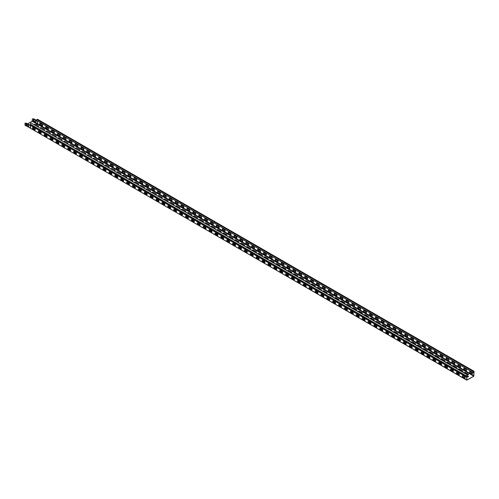 <?xml version="1.0" encoding="UTF-8"?>
<svg xmlns="http://www.w3.org/2000/svg" width="499" height="499" viewBox="0 0 499 499"><rect width="100%" height="100%" fill="white"/><g stroke="black" fill="none" stroke-linecap="round" stroke-linejoin="round"><path stroke-width="0.75" d="M34.381 124.557A0.73 0.418 180 0 1 35.548 124.444L38.348 125.973A0.73 0.418 180 0 1 38.049 126.671M466.79 376.021A0.624 0.362 -60 0 1 467.388 374.98L468.031 375.036L467.426 374.88A0.73 0.418 120 0 0 466.721 376.103L466.777 380.182L473.757 376.252L474.013 371.892A0.73 0.418 120 0 0 473.314 371.487L472.672 372.279L473.345 371.537A0.624 0.362 -60 0 1 473.95 371.886L473.757 376.165L466.827 380.088L466.79 376.021A0.73 0.418 180 0 1 467.794 376.034L468.237 376.29A0.73 0.418 180 0 1 467.201 376.888L466.958 376.745M36.358 124.825L37.612 123.846L37.612 121.126M35.329 129.671L33.782 128.779A0.73 0.418 180 0 1 33.782 128.181M41.217 133.071L39.671 132.179A0.73 0.418 180 0 1 39.671 131.586M40.226 127.931A0.73 0.418 180 0 1 41.442 127.756L44.236 129.372A0.73 0.418 180 0 1 43.937 130.071M47.106 136.47L45.559 135.578A0.73 0.418 180 0 1 45.559 134.986M46.12 131.331A0.73 0.418 180 0 1 47.33 131.156L50.125 132.771A0.73 0.418 180 0 1 49.825 133.47M52.994 139.87L51.447 138.978A0.73 0.418 180 0 1 51.447 138.385M52.008 134.73A0.73 0.418 180 0 1 53.218 134.555L56.013 136.171A0.73 0.418 180 0 1 55.72 136.869M58.882 143.269L57.341 142.377A0.73 0.418 180 0 1 57.341 141.785M57.896 138.129A0.73 0.418 180 0 1 59.107 137.961L61.901 139.57A0.73 0.418 180 0 1 61.608 140.275M64.776 146.669L63.23 145.777A0.73 0.418 180 0 1 63.23 145.184M63.785 141.529A0.73 0.418 180 0 1 64.995 141.36L67.789 142.976A0.73 0.418 180 0 1 67.496 143.675M70.665 150.068L69.118 149.176A0.73 0.418 180 0 1 69.118 148.583M69.673 144.928A0.73 0.418 180 0 1 70.883 144.76L73.677 146.375A0.73 0.418 180 0 1 73.384 147.074M76.553 153.467L75.006 152.575A0.73 0.418 180 0 1 75.006 151.983M75.561 148.328A0.73 0.418 180 0 1 76.771 148.159L79.572 149.775A0.73 0.418 180 0 1 79.272 150.473M82.441 156.873L80.894 155.975A0.73 0.418 180 0 1 80.894 155.382M81.449 151.727A0.73 0.418 180 0 1 82.659 151.559L85.46 153.174A0.73 0.418 180 0 1 85.161 153.873M88.329 160.273L86.782 159.381A0.73 0.418 180 0 1 86.782 158.782M87.337 155.127A0.73 0.418 180 0 1 88.548 154.958L91.348 156.574A0.73 0.418 180 0 1 91.049 157.272M94.217 163.672L92.671 162.78A0.73 0.418 180 0 1 92.671 162.181M93.226 158.532A0.73 0.418 180 0 1 94.436 158.358L97.236 159.973A0.73 0.418 180 0 1 96.937 160.672M100.106 167.071L98.559 166.179A0.73 0.418 180 0 1 98.559 165.581M99.114 161.932A0.73 0.418 180 0 1 100.33 161.757L103.125 163.373A0.73 0.418 180 0 1 102.825 164.071M105.994 170.471L104.447 169.579A0.73 0.418 180 0 1 104.447 168.98M105.008 165.331A0.73 0.418 180 0 1 106.218 165.157L109.013 166.772A0.73 0.418 180 0 1 108.713 167.471M111.882 173.87L110.341 172.978A0.73 0.418 180 0 1 110.341 172.38M110.897 168.731A0.73 0.418 180 0 1 112.107 168.556L114.901 170.171A0.73 0.418 180 0 1 114.608 170.87M117.77 177.27L116.23 176.378A0.73 0.418 180 0 1 116.23 175.785M116.785 172.13A0.73 0.418 180 0 1 117.995 171.955L120.789 173.571A0.73 0.418 180 0 1 120.496 174.27M123.665 180.669L122.118 179.777A0.73 0.418 180 0 1 122.118 179.185M122.673 175.529A0.73 0.418 180 0 1 123.883 175.355L126.677 176.97A0.73 0.418 180 0 1 126.384 177.669M129.553 184.069L128.006 183.177A0.73 0.418 180 0 1 128.006 182.584M128.561 178.929A0.73 0.418 180 0 1 129.771 178.754L132.572 180.37A0.73 0.418 180 0 1 132.272 181.068M135.441 187.468L133.894 186.576A0.73 0.418 180 0 1 133.894 185.984M134.449 182.328A0.73 0.418 180 0 1 135.659 182.16L138.46 183.769A0.73 0.418 180 0 1 138.161 184.474M141.329 190.868L139.782 189.976A0.73 0.418 180 0 1 139.782 189.383M140.338 185.728A0.73 0.418 180 0 1 141.548 185.559L144.348 187.175A0.73 0.418 180 0 1 144.049 187.874M147.217 194.267L145.671 193.375A0.73 0.418 180 0 1 145.671 192.782M146.226 189.127A0.73 0.418 180 0 1 147.436 188.959L150.236 190.574A0.73 0.418 180 0 1 149.937 191.273M153.106 197.666L151.559 196.774A0.73 0.418 180 0 1 151.559 196.182M152.114 192.527A0.73 0.418 180 0 1 153.33 192.358L156.125 193.974A0.73 0.418 180 0 1 155.825 194.672M158.994 201.072L157.447 200.174A0.73 0.418 180 0 1 157.447 199.581M158.008 195.926A0.73 0.418 180 0 1 159.218 195.758L162.013 197.373A0.73 0.418 180 0 1 161.713 198.072M164.882 204.471L163.341 203.58A0.73 0.418 180 0 1 163.341 202.981M163.897 199.326A0.73 0.418 180 0 1 165.107 199.157L167.901 200.773A0.73 0.418 180 0 1 167.608 201.471M170.77 207.871L169.23 206.979A0.73 0.418 180 0 1 169.23 206.38M169.785 202.725A0.73 0.418 180 0 1 170.995 202.557L173.789 204.172A0.73 0.418 180 0 1 173.496 204.871M176.665 211.27L175.118 210.378A0.73 0.418 180 0 1 175.118 209.78M175.673 206.131A0.73 0.418 180 0 1 176.883 205.956L179.677 207.572A0.73 0.418 180 0 1 179.384 208.27M182.553 214.67L181.006 213.778A0.73 0.418 180 0 1 181.006 213.179M181.561 209.53A0.73 0.418 180 0 1 182.771 209.355L185.572 210.971A0.73 0.418 180 0 1 185.272 211.67M188.441 218.069L186.894 217.177A0.73 0.418 180 0 1 186.894 216.578M187.449 212.93A0.73 0.418 180 0 1 188.659 212.755L191.46 214.37A0.73 0.418 180 0 1 191.161 215.069M194.329 221.469L192.782 220.577A0.73 0.418 180 0 1 192.782 219.984M193.338 216.329A0.73 0.418 180 0 1 194.548 216.154L197.348 217.77A0.73 0.418 180 0 1 197.049 218.468M200.218 224.868L198.671 223.976A0.73 0.418 180 0 1 198.671 223.384M199.226 219.728A0.73 0.418 180 0 1 200.436 219.554L203.236 221.169A0.73 0.418 180 0 1 202.937 221.868M206.106 228.268L204.559 227.376A0.73 0.418 180 0 1 204.559 226.783M205.114 223.128A0.73 0.418 180 0 1 206.33 222.953L209.125 224.569A0.73 0.418 180 0 1 208.825 225.267M211.994 231.667L210.447 230.775A0.73 0.418 180 0 1 210.447 230.182M211.008 226.527A0.73 0.418 180 0 1 212.218 226.359L215.013 227.968A0.73 0.418 180 0 1 214.713 228.667M217.882 235.066L216.335 234.174A0.73 0.418 180 0 1 216.335 233.582M216.897 229.927A0.73 0.418 180 0 1 218.107 229.758L220.901 231.374A0.73 0.418 180 0 1 220.608 232.072M223.77 238.466L222.23 237.574A0.73 0.418 180 0 1 222.23 236.981M222.785 233.326A0.73 0.418 180 0 1 223.995 233.158L226.789 234.773A0.73 0.418 180 0 1 226.496 235.472M229.665 241.865L228.118 240.973A0.73 0.418 180 0 1 228.118 240.381M228.673 236.726A0.73 0.418 180 0 1 229.883 236.557L232.677 238.173A0.73 0.418 180 0 1 232.384 238.871M235.553 245.271L234.006 244.373A0.73 0.418 180 0 1 234.006 243.78M234.561 240.125A0.73 0.418 180 0 1 235.771 239.957L238.572 241.572A0.73 0.418 180 0 1 238.273 242.271M241.441 248.67L239.894 247.772A0.73 0.418 180 0 1 239.894 247.18M240.449 243.524A0.73 0.418 180 0 1 241.659 243.356L244.46 244.972A0.73 0.418 180 0 1 244.161 245.67M247.329 252.07L245.782 251.178A0.73 0.418 180 0 1 245.782 250.579M246.338 246.924A0.73 0.418 180 0 1 247.548 246.756L250.348 248.371A0.73 0.418 180 0 1 250.049 249.07M253.218 255.469L251.671 254.577A0.73 0.418 180 0 1 251.671 253.979M252.226 250.33A0.73 0.418 180 0 1 253.436 250.155L256.237 251.77A0.73 0.418 180 0 1 255.937 252.469M259.106 258.869L257.559 257.977A0.73 0.418 180 0 1 257.559 257.378M258.114 253.729A0.73 0.418 180 0 1 259.324 253.554L262.125 255.17A0.73 0.418 180 0 1 261.825 255.868M264.994 262.268L263.447 261.376A0.73 0.418 180 0 1 263.447 260.777M264.008 257.128A0.73 0.418 180 0 1 265.219 256.954L268.013 258.569A0.73 0.418 180 0 1 267.714 259.268M270.882 265.668L269.335 264.776A0.73 0.418 180 0 1 269.335 264.177M269.897 260.528A0.73 0.418 180 0 1 271.107 260.353L273.901 261.969A0.73 0.418 180 0 1 273.608 262.667M276.77 269.067L275.23 268.175A0.73 0.418 180 0 1 275.23 267.583M275.785 263.927A0.73 0.418 180 0 1 276.995 263.753L279.789 265.368A0.73 0.418 180 0 1 279.496 266.067M282.665 272.466L281.118 271.575A0.73 0.418 180 0 1 281.118 270.982M281.673 267.327A0.73 0.418 180 0 1 282.883 267.152L285.678 268.768A0.73 0.418 180 0 1 285.384 269.466M288.553 275.866L287.006 274.974A0.73 0.418 180 0 1 287.006 274.381M287.561 270.726A0.73 0.418 180 0 1 288.771 270.558L291.566 272.167A0.73 0.418 180 0 1 291.273 272.866M294.441 279.265L292.894 278.373A0.73 0.418 180 0 1 292.894 277.781M293.449 274.126A0.73 0.418 180 0 1 294.659 273.957L297.46 275.567A0.73 0.418 180 0 1 297.161 276.271M300.329 282.665L298.782 281.773A0.73 0.418 180 0 1 298.782 281.18M299.338 277.525A0.73 0.418 180 0 1 300.548 277.357L303.348 278.972A0.73 0.418 180 0 1 303.049 279.671M306.218 286.064L304.671 285.172A0.73 0.418 180 0 1 304.671 284.58M305.226 280.925A0.73 0.418 180 0 1 306.436 280.756L309.237 282.372A0.73 0.418 180 0 1 308.937 283.07M312.106 289.464L310.559 288.572A0.73 0.418 180 0 1 310.559 287.979M311.114 284.324A0.73 0.418 180 0 1 312.324 284.156L315.125 285.771A0.73 0.418 180 0 1 314.825 286.47M317.994 292.869L316.447 291.971A0.73 0.418 180 0 1 316.447 291.379M317.002 287.723A0.73 0.418 180 0 1 318.219 287.555L321.013 289.171A0.73 0.418 180 0 1 320.714 289.869M323.882 296.269L322.335 295.377A0.73 0.418 180 0 1 322.335 294.778M322.897 291.123A0.73 0.418 180 0 1 324.107 290.954L326.901 292.57A0.73 0.418 180 0 1 326.602 293.269M329.77 299.668L328.23 298.776A0.73 0.418 180 0 1 328.23 298.177M328.785 294.529A0.73 0.418 180 0 1 329.995 294.354L332.789 295.969A0.73 0.418 180 0 1 332.496 296.668M335.659 303.068L334.118 302.176A0.73 0.418 180 0 1 334.118 301.577M334.673 297.928A0.73 0.418 180 0 1 335.883 297.753L338.678 299.369A0.73 0.418 180 0 1 338.384 300.067M341.553 306.467L340.006 305.575A0.73 0.418 180 0 1 340.006 304.976M340.561 301.327A0.73 0.418 180 0 1 341.771 301.153L344.566 302.768A0.73 0.418 180 0 1 344.273 303.467M347.441 309.867L345.894 308.975A0.73 0.418 180 0 1 345.894 308.376M346.449 304.727A0.73 0.418 180 0 1 347.66 304.552L350.46 306.168A0.73 0.418 180 0 1 350.161 306.866M353.329 313.266L351.783 312.374A0.73 0.418 180 0 1 351.783 311.781M352.338 308.126A0.73 0.418 180 0 1 353.548 307.952L356.348 309.567A0.73 0.418 180 0 1 356.049 310.266M359.218 316.665L357.671 315.773A0.73 0.418 180 0 1 357.671 315.181M358.226 311.526A0.73 0.418 180 0 1 359.436 311.351L362.237 312.967A0.73 0.418 180 0 1 361.937 313.665M365.106 320.065L363.559 319.173A0.73 0.418 180 0 1 363.559 318.58M364.114 314.925A0.73 0.418 180 0 1 365.324 314.75L368.125 316.366A0.73 0.418 180 0 1 367.825 317.065M370.994 323.464L369.447 322.572A0.73 0.418 180 0 1 369.447 321.98M370.002 318.325A0.73 0.418 180 0 1 371.219 318.156L374.013 319.765A0.73 0.418 180 0 1 373.714 320.47M376.882 326.864L375.335 325.972A0.73 0.418 180 0 1 375.335 325.379M375.897 321.724A0.73 0.418 180 0 1 377.107 321.556L379.901 323.171A0.73 0.418 180 0 1 379.602 323.87M382.77 330.263L381.23 329.371A0.73 0.418 180 0 1 381.23 328.779M381.785 325.123A0.73 0.418 180 0 1 382.995 324.955L385.789 326.571A0.73 0.418 180 0 1 385.496 327.269M388.659 333.663L387.118 332.771A0.73 0.418 180 0 1 387.118 332.178M387.673 328.523A0.73 0.418 180 0 1 388.883 328.354L391.678 329.97A0.73 0.418 180 0 1 391.384 330.669M394.553 337.068L393.006 336.17A0.73 0.418 180 0 1 393.006 335.577M393.561 331.922A0.73 0.418 180 0 1 394.771 331.754L397.566 333.369A0.73 0.418 180 0 1 397.273 334.068M400.441 340.468L398.894 339.576A0.73 0.418 180 0 1 398.894 338.977M399.45 335.322A0.73 0.418 180 0 1 400.66 335.153L403.46 336.769A0.73 0.418 180 0 1 403.161 337.467M406.329 343.867L404.783 342.975A0.73 0.418 180 0 1 404.783 342.376M405.338 338.727A0.73 0.418 180 0 1 406.548 338.553L409.348 340.168A0.73 0.418 180 0 1 409.049 340.867M412.218 347.267L410.671 346.375A0.73 0.418 180 0 1 410.671 345.776M411.226 342.127A0.73 0.418 180 0 1 412.436 341.952L415.237 343.568A0.73 0.418 180 0 1 414.937 344.266M418.106 350.666L416.559 349.774A0.73 0.418 180 0 1 416.559 349.175M417.114 345.526A0.73 0.418 180 0 1 418.324 345.352L421.125 346.967A0.73 0.418 180 0 1 420.825 347.666M423.994 354.065L422.447 353.173A0.73 0.418 180 0 1 422.447 352.575M423.002 348.926A0.73 0.418 180 0 1 424.212 348.751L427.013 350.367A0.73 0.418 180 0 1 426.714 351.065M429.882 357.465L428.335 356.573A0.73 0.418 180 0 1 428.335 355.98M428.897 352.325A0.73 0.418 180 0 1 430.107 352.151L432.901 353.766A0.73 0.418 180 0 1 432.602 354.465M435.77 360.864L434.224 359.972A0.73 0.418 180 0 1 434.224 359.38M434.785 355.725A0.73 0.418 180 0 1 435.995 355.55L438.789 357.165A0.73 0.418 180 0 1 438.496 357.864M441.659 364.264L440.118 363.372A0.73 0.418 180 0 1 440.118 362.779M440.673 359.124A0.73 0.418 180 0 1 441.883 358.949L444.678 360.565A0.73 0.418 180 0 1 444.384 361.264M447.553 367.663L446.006 366.771A0.73 0.418 180 0 1 446.006 366.179M446.561 362.524A0.73 0.418 180 0 1 447.771 362.355L450.566 363.964A0.73 0.418 180 0 1 450.273 364.669M453.441 371.063L451.894 370.171A0.73 0.418 180 0 1 451.894 369.578M452.45 365.923A0.73 0.418 180 0 1 453.66 365.755L456.454 367.37A0.73 0.418 180 0 1 456.161 368.069M459.329 374.462L457.783 373.57A0.73 0.418 180 0 1 457.783 372.978M458.338 369.322A0.73 0.418 180 0 1 459.548 369.154L462.348 370.769A0.73 0.418 180 0 1 462.049 371.468M464.226 372.722A0.73 0.418 180 0 1 465.436 372.553L468.237 374.169A0.73 0.418 180 0 1 467.937 374.868M38.554 126.316A0.73 0.418 0 0 0 38.348 126.06L35.548 124.532A0.73 0.418 0 0 0 34.437 124.588M44.448 129.715A0.73 0.418 0 0 0 44.236 129.459L41.442 127.844A0.73 0.418 0 0 0 40.269 127.956M50.337 133.114A0.73 0.418 0 0 0 50.125 132.859L47.33 131.243A0.73 0.418 0 0 0 46.157 131.356M56.225 136.514A0.73 0.418 0 0 0 56.013 136.258L53.218 134.643A0.73 0.418 0 0 0 52.046 134.755M62.113 139.913A0.73 0.418 0 0 0 61.901 139.658L59.107 138.042A0.73 0.418 0 0 0 57.94 138.154M68.001 143.313A0.73 0.418 0 0 0 67.789 143.057L64.995 141.442A0.73 0.418 0 0 0 63.828 141.554M73.889 146.712A0.73 0.418 0 0 0 73.677 146.457L70.883 144.841A0.73 0.418 0 0 0 69.717 144.953M79.778 150.112A0.73 0.418 0 0 0 79.572 149.856L76.771 148.24A0.73 0.418 0 0 0 75.605 148.353M85.666 153.511A0.73 0.418 0 0 0 85.46 153.255L82.659 151.64A0.73 0.418 0 0 0 81.493 151.752M91.554 156.911A0.73 0.418 0 0 0 91.348 156.655L88.548 155.046A0.73 0.418 0 0 0 87.381 155.152M97.448 160.31A0.73 0.418 0 0 0 97.236 160.06L94.436 158.445A0.73 0.418 0 0 0 93.269 158.551M103.337 163.716A0.73 0.418 0 0 0 103.125 163.46L100.33 161.844A0.73 0.418 0 0 0 99.158 161.95M109.225 167.115A0.73 0.418 0 0 0 109.013 166.859L106.218 165.244A0.73 0.418 0 0 0 105.046 165.356M115.113 170.515A0.73 0.418 0 0 0 114.901 170.259L112.107 168.643A0.73 0.418 0 0 0 110.934 168.756M121.001 173.914A0.73 0.418 0 0 0 120.789 173.658L117.995 172.043A0.73 0.418 0 0 0 116.828 172.155M126.889 177.313A0.73 0.418 0 0 0 126.677 177.058L123.883 175.442A0.73 0.418 0 0 0 122.717 175.554M132.778 180.713A0.73 0.418 0 0 0 132.572 180.457L129.771 178.842A0.73 0.418 0 0 0 128.605 178.954M138.666 184.112A0.73 0.418 0 0 0 138.46 183.857L135.659 182.241A0.73 0.418 0 0 0 134.493 182.353M144.554 187.512A0.73 0.418 0 0 0 144.348 187.256L141.548 185.64A0.73 0.418 0 0 0 140.381 185.753M150.448 190.911A0.73 0.418 0 0 0 150.236 190.655L147.436 189.04A0.73 0.418 0 0 0 146.269 189.152M156.337 194.311A0.73 0.418 0 0 0 156.125 194.055L153.33 192.439A0.73 0.418 0 0 0 152.158 192.552M162.225 197.71A0.73 0.418 0 0 0 162.013 197.454L159.218 195.839A0.73 0.418 0 0 0 158.046 195.951M168.113 201.109A0.73 0.418 0 0 0 167.901 200.854L165.107 199.244A0.73 0.418 0 0 0 163.934 199.351M174.001 204.509A0.73 0.418 0 0 0 173.789 204.259L170.995 202.644A0.73 0.418 0 0 0 169.828 202.75M179.889 207.908A0.73 0.418 0 0 0 179.677 207.659L176.883 206.043A0.73 0.418 0 0 0 175.717 206.149M185.778 211.314A0.73 0.418 0 0 0 185.572 211.058L182.771 209.443A0.73 0.418 0 0 0 181.605 209.555M191.666 214.713A0.73 0.418 0 0 0 191.46 214.458L188.659 212.842A0.73 0.418 0 0 0 187.493 212.954M197.554 218.113A0.73 0.418 0 0 0 197.348 217.857L194.548 216.242A0.73 0.418 0 0 0 193.381 216.354M203.442 221.512A0.73 0.418 0 0 0 203.236 221.257L200.436 219.641A0.73 0.418 0 0 0 199.269 219.753M209.337 224.912A0.73 0.418 0 0 0 209.125 224.656L206.33 223.041A0.73 0.418 0 0 0 205.158 223.153M215.225 228.311A0.73 0.418 0 0 0 215.013 228.055L212.218 226.44A0.73 0.418 0 0 0 211.046 226.552M221.113 231.711A0.73 0.418 0 0 0 220.901 231.455L218.107 229.839A0.73 0.418 0 0 0 216.934 229.952M227.001 235.11A0.73 0.418 0 0 0 226.789 234.854L223.995 233.239A0.73 0.418 0 0 0 222.828 233.351M232.89 238.51A0.73 0.418 0 0 0 232.677 238.254L229.883 236.638A0.73 0.418 0 0 0 228.717 236.751M238.778 241.909A0.73 0.418 0 0 0 238.572 241.653L235.771 240.038A0.73 0.418 0 0 0 234.605 240.15M244.666 245.308A0.73 0.418 0 0 0 244.46 245.053L241.659 243.443A0.73 0.418 0 0 0 240.493 243.549M250.554 248.708A0.73 0.418 0 0 0 250.348 248.458L247.548 246.843A0.73 0.418 0 0 0 246.381 246.949M256.442 252.107A0.73 0.418 0 0 0 256.237 251.858L253.436 250.242A0.73 0.418 0 0 0 252.269 250.348M262.337 255.513A0.73 0.418 0 0 0 262.125 255.257L259.324 253.642A0.73 0.418 0 0 0 258.158 253.754M268.225 258.912A0.73 0.418 0 0 0 268.013 258.657L265.219 257.041A0.73 0.418 0 0 0 264.046 257.153M274.113 262.312A0.73 0.418 0 0 0 273.901 262.056L271.107 260.441A0.73 0.418 0 0 0 269.934 260.553M280.001 265.711A0.73 0.418 0 0 0 279.789 265.456L276.995 263.84A0.73 0.418 0 0 0 275.822 263.952M285.89 269.111A0.73 0.418 0 0 0 285.678 268.855L282.883 267.239A0.73 0.418 0 0 0 281.717 267.352M291.778 272.51A0.73 0.418 0 0 0 291.566 272.254L288.771 270.639A0.73 0.418 0 0 0 287.605 270.751M297.666 275.91A0.73 0.418 0 0 0 297.46 275.654L294.659 274.038A0.73 0.418 0 0 0 293.493 274.151M303.554 279.309A0.73 0.418 0 0 0 303.348 279.053L300.548 277.438A0.73 0.418 0 0 0 299.381 277.55M309.442 282.708A0.73 0.418 0 0 0 309.237 282.453L306.436 280.837A0.73 0.418 0 0 0 305.269 280.949M315.337 286.108A0.73 0.418 0 0 0 315.125 285.852L312.324 284.237A0.73 0.418 0 0 0 311.158 284.349M321.225 289.507A0.73 0.418 0 0 0 321.013 289.252L318.219 287.642A0.73 0.418 0 0 0 317.046 287.748M327.113 292.907A0.73 0.418 0 0 0 326.901 292.651L324.107 291.042A0.73 0.418 0 0 0 322.934 291.148M333.001 296.306A0.73 0.418 0 0 0 332.789 296.057L329.995 294.441A0.73 0.418 0 0 0 328.822 294.547M338.89 299.712A0.73 0.418 0 0 0 338.678 299.456L335.883 297.841A0.73 0.418 0 0 0 334.717 297.953M344.778 303.111A0.73 0.418 0 0 0 344.566 302.856L341.771 301.24A0.73 0.418 0 0 0 340.605 301.352M350.666 306.511A0.73 0.418 0 0 0 350.46 306.255L347.66 304.639A0.73 0.418 0 0 0 346.493 304.752M356.554 309.91A0.73 0.418 0 0 0 356.348 309.654L353.548 308.039A0.73 0.418 0 0 0 352.381 308.151M362.442 313.31A0.73 0.418 0 0 0 362.237 313.054L359.436 311.438A0.73 0.418 0 0 0 358.27 311.551M368.331 316.709A0.73 0.418 0 0 0 368.125 316.453L365.324 314.838A0.73 0.418 0 0 0 364.158 314.95M374.225 320.109A0.73 0.418 0 0 0 374.013 319.853L371.219 318.237A0.73 0.418 0 0 0 370.046 318.35M380.113 323.508A0.73 0.418 0 0 0 379.901 323.252L377.107 321.637A0.73 0.418 0 0 0 375.934 321.749M386.001 326.907A0.73 0.418 0 0 0 385.789 326.652L382.995 325.036A0.73 0.418 0 0 0 381.822 325.148M391.89 330.307A0.73 0.418 0 0 0 391.678 330.051L388.883 328.436A0.73 0.418 0 0 0 387.717 328.548M397.778 333.706A0.73 0.418 0 0 0 397.566 333.451L394.771 331.835A0.73 0.418 0 0 0 393.605 331.947M403.666 337.106A0.73 0.418 0 0 0 403.46 336.85L400.66 335.241A0.73 0.418 0 0 0 399.493 335.347M409.554 340.505A0.73 0.418 0 0 0 409.348 340.256L406.548 338.64A0.73 0.418 0 0 0 405.381 338.746M415.442 343.911A0.73 0.418 0 0 0 415.237 343.655L412.436 342.04A0.73 0.418 0 0 0 411.27 342.146M421.331 347.31A0.73 0.418 0 0 0 421.125 347.055L418.324 345.439A0.73 0.418 0 0 0 417.158 345.551M427.225 350.71A0.73 0.418 0 0 0 427.013 350.454L424.212 348.838A0.73 0.418 0 0 0 423.046 348.951M433.113 354.109A0.73 0.418 0 0 0 432.901 353.853L430.107 352.238A0.73 0.418 0 0 0 428.934 352.35M439.001 357.509A0.73 0.418 0 0 0 438.789 357.253L435.995 355.637A0.73 0.418 0 0 0 434.822 355.75M444.89 360.908A0.73 0.418 0 0 0 444.678 360.652L441.883 359.037A0.73 0.418 0 0 0 440.711 359.149M450.778 364.307A0.73 0.418 0 0 0 450.566 364.052L447.771 362.436A0.73 0.418 0 0 0 446.605 362.548M456.666 367.707A0.73 0.418 0 0 0 456.454 367.451L453.66 365.836A0.73 0.418 0 0 0 452.493 365.948M462.554 371.106A0.73 0.418 0 0 0 462.348 370.851L459.548 369.235A0.73 0.418 0 0 0 458.381 369.347M468.442 374.506A0.73 0.418 0 0 0 468.237 374.25L465.436 372.634A0.73 0.418 0 0 0 464.27 372.747M468.442 376.633A0.73 0.418 0 0 0 468.237 376.377L467.794 376.121A0.73 0.418 0 0 0 466.833 376.084M30.427 124.975A0.73 0.418 180 0 1 30.614 124.575M30.383 128.268L30.358 124.17A0.73 0.418 -60 0 1 31.063 122.947L468.062 374.942M30.601 128.237L30.32 125.424M30.32 125.361L26.497 123.209A1.042 0.599 60 0 0 26.129 123.11L24.95 123.253L26.129 123.11M30.57 128.237L25.056 125.274L24.95 123.253M36.215 124.825L37.537 123.721L37.612 121.213M472.709 372.329L36.346 120.396L36.945 119.554A0.73 0.418 -60 0 1 37.568 119.286L473.931 371.219M464.7 378.161L462.785 377.057A0.73 0.418 60 0 1 462.785 375.866L464.7 376.97A0.73 0.418 60 0 1 464.7 378.161L464.775 378.117A0.73 0.418 -120 0 0 465.099 378.173M458.812 374.761L456.897 373.657A0.73 0.418 60 0 1 456.897 372.466L458.812 373.57A0.73 0.418 60 0 1 458.812 374.761L458.887 374.718A0.73 0.418 -120 0 0 459.211 374.774M452.924 371.362L451.009 370.258A0.73 0.418 60 0 1 451.009 369.067L452.924 370.171A0.73 0.418 60 0 1 452.924 371.362L452.998 371.318A0.73 0.418 -120 0 0 453.323 371.375M447.035 367.963L445.12 366.859A0.73 0.418 60 0 1 445.12 365.667L447.035 366.771A0.73 0.418 60 0 1 447.035 367.963L447.11 367.919A0.73 0.418 -120 0 0 447.435 367.975M441.147 364.563L439.232 363.459A0.73 0.418 60 0 1 439.232 362.268L441.147 363.372A0.73 0.418 60 0 1 441.147 364.563L441.222 364.519A0.73 0.418 -120 0 0 441.546 364.576M435.259 361.164L433.344 360.06A0.73 0.418 60 0 1 433.344 358.868L435.259 359.972A0.73 0.418 60 0 1 435.259 361.164L435.328 361.12A0.73 0.418 -120 0 0 435.658 361.176M429.371 357.764L427.456 356.66A0.73 0.418 60 0 1 427.456 355.469L429.371 356.573A0.73 0.418 60 0 1 429.371 357.764L429.439 357.721A0.73 0.418 -120 0 0 429.77 357.777M423.476 354.365L421.568 353.255A0.73 0.418 60 0 1 421.568 352.069L423.476 353.173A0.73 0.418 60 0 1 423.476 354.365L423.551 354.321A0.73 0.418 -120 0 0 423.876 354.371M417.588 350.965L415.679 349.855A0.73 0.418 60 0 1 415.679 348.67L417.588 349.774A0.73 0.418 60 0 1 417.588 350.965L417.663 350.922A0.73 0.418 -120 0 0 417.987 350.972M411.7 347.56L409.785 346.456A0.73 0.418 60 0 1 409.785 345.271L411.7 346.375A0.73 0.418 60 0 1 411.7 347.56L411.775 347.522A0.73 0.418 -120 0 0 412.099 347.572M405.812 344.16L403.897 343.056A0.73 0.418 60 0 1 403.897 341.865L405.812 342.975A0.73 0.418 60 0 1 405.812 344.16L405.887 344.123A0.73 0.418 -120 0 0 406.211 344.173M399.924 340.761L398.009 339.657A0.73 0.418 60 0 1 398.009 338.465L399.924 339.576A0.73 0.418 60 0 1 399.924 340.761L399.998 340.717A0.73 0.418 -120 0 0 400.323 340.773M394.035 337.361L392.12 336.257A0.73 0.418 60 0 1 392.12 335.066L394.035 336.17A0.73 0.418 60 0 1 394.035 337.361L394.11 337.318A0.73 0.418 -120 0 0 394.435 337.374M388.147 333.962L386.232 332.858A0.73 0.418 60 0 1 386.232 331.667L388.147 332.771A0.73 0.418 60 0 1 388.147 333.962L388.222 333.918A0.73 0.418 -120 0 0 388.546 333.974M382.259 330.563L380.344 329.459A0.73 0.418 60 0 1 380.344 328.267L382.259 329.371A0.73 0.418 60 0 1 382.259 330.563L382.334 330.519A0.73 0.418 -120 0 0 382.658 330.575M376.371 327.163L374.456 326.059A0.73 0.418 60 0 1 374.456 324.868L376.371 325.972A0.73 0.418 60 0 1 376.371 327.163L376.439 327.119A0.73 0.418 -120 0 0 376.77 327.176M370.483 323.764L368.568 322.66A0.73 0.418 60 0 1 368.568 321.468L370.483 322.572A0.73 0.418 60 0 1 370.483 323.764L370.551 323.72A0.73 0.418 -120 0 0 370.882 323.776M364.588 320.364L362.679 319.26A0.73 0.418 60 0 1 362.679 318.069L364.588 319.173A0.73 0.418 60 0 1 364.588 320.364L364.663 320.321A0.73 0.418 -120 0 0 364.987 320.377M358.7 316.965L356.785 315.861A0.73 0.418 60 0 1 356.785 314.669L358.7 315.773A0.73 0.418 60 0 1 358.7 316.965L358.775 316.921A0.73 0.418 -120 0 0 359.099 316.977M352.812 313.565L350.897 312.461A0.73 0.418 60 0 1 350.897 311.27L352.812 312.374A0.73 0.418 60 0 1 352.812 313.565L352.887 313.522A0.73 0.418 -120 0 0 353.211 313.578M346.924 310.166L345.009 309.056A0.73 0.418 60 0 1 345.009 307.871L346.924 308.975A0.73 0.418 60 0 1 346.924 310.166L346.998 310.122A0.73 0.418 -120 0 0 347.323 310.172M341.035 306.766L339.12 305.656A0.73 0.418 60 0 1 339.12 304.471L341.035 305.575A0.73 0.418 60 0 1 341.035 306.766L341.11 306.723A0.73 0.418 -120 0 0 341.435 306.773M335.147 303.361L333.232 302.257A0.73 0.418 60 0 1 333.232 301.072L335.147 302.176A0.73 0.418 60 0 1 335.147 303.361L335.222 303.323A0.73 0.418 -120 0 0 335.546 303.373M329.259 299.961L327.344 298.857A0.73 0.418 60 0 1 327.344 297.666L329.259 298.776A0.73 0.418 60 0 1 329.259 299.961L329.334 299.924A0.73 0.418 -120 0 0 329.658 299.974M323.371 296.562L321.456 295.458A0.73 0.418 60 0 1 321.456 294.267L323.371 295.377A0.73 0.418 60 0 1 323.371 296.562L323.439 296.525A0.73 0.418 -120 0 0 323.77 296.574M317.483 293.163L315.568 292.058A0.73 0.418 60 0 1 315.568 290.867L317.483 291.971A0.73 0.418 60 0 1 317.483 293.163L317.551 293.119A0.73 0.418 -120 0 0 317.882 293.175M311.588 289.763L309.679 288.659A0.73 0.418 60 0 1 309.679 287.468L311.588 288.572A0.73 0.418 60 0 1 311.588 289.763L311.663 289.719A0.73 0.418 -120 0 0 311.987 289.776M305.7 286.364L303.785 285.26A0.73 0.418 60 0 1 303.785 284.068L305.7 285.172A0.73 0.418 60 0 1 305.7 286.364L305.775 286.32A0.73 0.418 -120 0 0 306.099 286.376M299.812 282.964L297.897 281.86A0.73 0.418 60 0 1 297.897 280.669L299.812 281.773A0.73 0.418 60 0 1 299.812 282.964L299.887 282.921A0.73 0.418 -120 0 0 300.211 282.977M293.923 279.565L292.009 278.461A0.73 0.418 60 0 1 292.009 277.269L293.923 278.373A0.73 0.418 60 0 1 293.923 279.565L293.998 279.521A0.73 0.418 -120 0 0 294.323 279.577M288.035 276.165L286.12 275.061A0.73 0.418 60 0 1 286.12 273.87L288.035 274.974A0.73 0.418 60 0 1 288.035 276.165L288.11 276.122A0.73 0.418 -120 0 0 288.434 276.178M282.147 272.766L280.232 271.662A0.73 0.418 60 0 1 280.232 270.47L282.147 271.575A0.73 0.418 60 0 1 282.147 272.766L282.222 272.722A0.73 0.418 -120 0 0 282.546 272.778M276.259 269.366L274.344 268.262A0.73 0.418 60 0 1 274.344 267.071L276.259 268.175A0.73 0.418 60 0 1 276.259 269.366L276.334 269.323A0.73 0.418 -120 0 0 276.658 269.379M270.371 265.967L268.456 264.857A0.73 0.418 60 0 1 268.456 263.672L270.371 264.776A0.73 0.418 60 0 1 270.371 265.967L270.439 265.923A0.73 0.418 -120 0 0 270.77 265.979M264.482 262.568L262.568 261.457A0.73 0.418 60 0 1 262.568 260.272L264.482 261.376A0.73 0.418 60 0 1 264.482 262.568L264.551 262.524A0.73 0.418 -120 0 0 264.882 262.574M258.588 259.162L256.679 258.058A0.73 0.418 60 0 1 256.679 256.873L258.588 257.977A0.73 0.418 60 0 1 258.588 259.162L258.663 259.124A0.73 0.418 -120 0 0 258.987 259.174M252.7 255.762L250.791 254.658A0.73 0.418 60 0 1 250.791 253.467L252.7 254.577A0.73 0.418 60 0 1 252.7 255.762L252.775 255.725A0.73 0.418 -120 0 0 253.099 255.775M246.812 252.363L244.897 251.259A0.73 0.418 60 0 1 244.897 250.068L246.812 251.178A0.73 0.418 60 0 1 246.812 252.363L246.886 252.326A0.73 0.418 -120 0 0 247.211 252.375M240.923 248.964L239.009 247.86A0.73 0.418 60 0 1 239.009 246.668L240.923 247.772A0.73 0.418 60 0 1 240.923 248.964L240.998 248.92A0.73 0.418 -120 0 0 241.323 248.976M235.035 245.564L233.12 244.46A0.73 0.418 60 0 1 233.12 243.269L235.035 244.373A0.73 0.418 60 0 1 235.035 245.564L235.11 245.52A0.73 0.418 -120 0 0 235.434 245.577M229.147 242.165L227.232 241.061A0.73 0.418 60 0 1 227.232 239.869L229.147 240.973A0.73 0.418 60 0 1 229.147 242.165L229.222 242.121A0.73 0.418 -120 0 0 229.546 242.177M223.259 238.765L221.344 237.661A0.73 0.418 60 0 1 221.344 236.47L223.259 237.574A0.73 0.418 60 0 1 223.259 238.765L223.334 238.722A0.73 0.418 -120 0 0 223.658 238.778M217.371 235.366L215.456 234.262A0.73 0.418 60 0 1 215.456 233.07L217.371 234.174A0.73 0.418 60 0 1 217.371 235.366L217.445 235.322A0.73 0.418 -120 0 0 217.77 235.378M211.482 231.966L209.568 230.862A0.73 0.418 60 0 1 209.568 229.671L211.482 230.775A0.73 0.418 60 0 1 211.482 231.966L211.551 231.923A0.73 0.418 -120 0 0 211.882 231.979M205.588 228.567L203.679 227.463A0.73 0.418 60 0 1 203.679 226.272L205.588 227.376A0.73 0.418 60 0 1 205.588 228.567L205.663 228.523A0.73 0.418 -120 0 0 205.993 228.579M199.7 225.168L197.791 224.063A0.73 0.418 60 0 1 197.791 222.872L199.7 223.976A0.73 0.418 60 0 1 199.7 225.168L199.775 225.124A0.73 0.418 -120 0 0 200.099 225.18M193.812 221.768L191.897 220.664A0.73 0.418 60 0 1 191.897 219.473L193.812 220.577A0.73 0.418 60 0 1 193.812 221.768L193.886 221.724A0.73 0.418 -120 0 0 194.211 221.781M187.923 218.369L186.008 217.258A0.73 0.418 60 0 1 186.008 216.073L187.923 217.177A0.73 0.418 60 0 1 187.923 218.369L187.998 218.325A0.73 0.418 -120 0 0 188.323 218.375M182.035 214.969L180.12 213.859A0.73 0.418 60 0 1 180.12 212.674L182.035 213.778A0.73 0.418 60 0 1 182.035 214.969L182.11 214.926A0.73 0.418 -120 0 0 182.434 214.975M176.147 211.564L174.232 210.459A0.73 0.418 60 0 1 174.232 209.274L176.147 210.378A0.73 0.418 60 0 1 176.147 211.564L176.222 211.526A0.73 0.418 -120 0 0 176.546 211.576M170.259 208.164L168.344 207.06A0.73 0.418 60 0 1 168.344 205.869L170.259 206.979A0.73 0.418 60 0 1 170.259 208.164L170.334 208.127A0.73 0.418 -120 0 0 170.658 208.177M164.371 204.765L162.456 203.661A0.73 0.418 60 0 1 162.456 202.469L164.371 203.58A0.73 0.418 60 0 1 164.371 204.765L164.445 204.721A0.73 0.418 -120 0 0 164.77 204.777M158.482 201.365L156.567 200.261A0.73 0.418 60 0 1 156.567 199.07L158.482 200.174A0.73 0.418 60 0 1 158.482 201.365L158.551 201.322A0.73 0.418 -120 0 0 158.882 201.378M152.594 197.966L150.679 196.862A0.73 0.418 60 0 1 150.679 195.67L152.594 196.774A0.73 0.418 60 0 1 152.594 197.966L152.663 197.922A0.73 0.418 -120 0 0 152.993 197.978M146.7 194.566L144.791 193.462A0.73 0.418 60 0 1 144.791 192.271L146.7 193.375A0.73 0.418 60 0 1 146.7 194.566L146.775 194.523A0.73 0.418 -120 0 0 147.099 194.579M140.812 191.167L138.897 190.063A0.73 0.418 60 0 1 138.897 188.872L140.812 189.976A0.73 0.418 60 0 1 140.812 191.167L140.886 191.123A0.73 0.418 -120 0 0 141.211 191.179M134.923 187.767L133.008 186.663A0.73 0.418 60 0 1 133.008 185.472L134.923 186.576A0.73 0.418 60 0 1 134.923 187.767L134.998 187.724A0.73 0.418 -120 0 0 135.323 187.78M129.035 184.368L127.12 183.264A0.73 0.418 60 0 1 127.12 182.073L129.035 183.177A0.73 0.418 60 0 1 129.035 184.368L129.11 184.324A0.73 0.418 -120 0 0 129.434 184.381M123.147 180.969L121.232 179.865A0.73 0.418 60 0 1 121.232 178.673L123.147 179.777A0.73 0.418 60 0 1 123.147 180.969L123.222 180.925A0.73 0.418 -120 0 0 123.546 180.981M117.259 177.569L115.344 176.465A0.73 0.418 60 0 1 115.344 175.274L117.259 176.378A0.73 0.418 60 0 1 117.259 177.569L117.334 177.525A0.73 0.418 -120 0 0 117.658 177.582M111.371 174.17L109.456 173.059A0.73 0.418 60 0 1 109.456 171.874L111.371 172.978A0.73 0.418 60 0 1 111.371 174.17L111.445 174.126A0.73 0.418 -120 0 0 111.77 174.176M105.482 170.77L103.567 169.66A0.73 0.418 60 0 1 103.567 168.475L105.482 169.579A0.73 0.418 60 0 1 105.482 170.77L105.551 170.727A0.73 0.418 -120 0 0 105.882 170.777M99.594 167.365L97.679 166.261A0.73 0.418 60 0 1 97.679 165.075L99.594 166.179A0.73 0.418 60 0 1 99.594 167.365L99.663 167.327A0.73 0.418 -120 0 0 99.993 167.377M93.7 163.965L91.791 162.861A0.73 0.418 60 0 1 91.791 161.67L93.7 162.78A0.73 0.418 60 0 1 93.7 163.965L93.775 163.928A0.73 0.418 -120 0 0 94.099 163.978M87.812 160.566L85.903 159.462A0.73 0.418 60 0 1 85.903 158.27L87.812 159.381A0.73 0.418 60 0 1 87.812 160.566L87.886 160.522A0.73 0.418 -120 0 0 88.211 160.578M81.923 157.166L80.008 156.062A0.73 0.418 60 0 1 80.008 154.871L81.923 155.975A0.73 0.418 60 0 1 81.923 157.166L81.998 157.123A0.73 0.418 -120 0 0 82.323 157.179M76.035 153.767L74.12 152.663A0.73 0.418 60 0 1 74.12 151.471L76.035 152.575A0.73 0.418 60 0 1 76.035 153.767L76.11 153.723A0.73 0.418 -120 0 0 76.434 153.779M70.147 150.367L68.232 149.263A0.73 0.418 60 0 1 68.232 148.072L70.147 149.176A0.73 0.418 60 0 1 70.147 150.367L70.222 150.324A0.73 0.418 -120 0 0 70.546 150.38M64.259 146.968L62.344 145.864A0.73 0.418 60 0 1 62.344 144.673L64.259 145.777A0.73 0.418 60 0 1 64.259 146.968L64.334 146.924A0.73 0.418 -120 0 0 64.658 146.98M58.371 143.569L56.456 142.465A0.73 0.418 60 0 1 56.456 141.273L58.371 142.377A0.73 0.418 60 0 1 58.371 143.569L58.445 143.525A0.73 0.418 -120 0 0 58.77 143.581M52.482 140.169L50.567 139.065A0.73 0.418 60 0 1 50.567 137.874L52.482 138.978A0.73 0.418 60 0 1 52.482 140.169L52.557 140.125A0.73 0.418 -120 0 0 52.882 140.182M46.594 136.77L44.679 135.666A0.73 0.418 60 0 1 44.679 134.474L46.594 135.578A0.73 0.418 60 0 1 46.594 136.77L46.663 136.726A0.73 0.418 -120 0 0 46.993 136.782M40.7 133.37L38.791 132.266A0.73 0.418 60 0 1 38.791 131.075L40.7 132.179A0.73 0.418 60 0 1 40.7 133.37L40.775 133.327A0.73 0.418 -120 0 0 41.105 133.383M32.903 128.861A0.73 0.418 60 0 1 32.903 127.675L34.811 128.779A0.73 0.418 60 0 1 34.811 129.971L32.903 128.861L34.886 129.927A0.73 0.418 -120 0 0 35.211 129.977M469.752 371.605A0.73 0.418 -120 0 0 470.152 372.809L472.06 373.913A0.73 0.418 -120 0 0 472.391 373.963M463.858 368.206A0.73 0.418 -120 0 0 464.257 369.41L466.172 370.514A0.73 0.418 -120 0 0 466.496 370.564M457.97 364.806A0.73 0.418 -120 0 0 458.369 366.004L460.284 367.114A0.73 0.418 -120 0 0 460.608 367.164M452.082 361.407A0.73 0.418 -120 0 0 452.481 362.605L454.396 363.715A0.73 0.418 -120 0 0 454.72 363.765M446.193 358.008A0.73 0.418 -120 0 0 446.593 359.205L448.507 360.309A0.73 0.418 -120 0 0 448.832 360.365M440.305 354.608A0.73 0.418 -120 0 0 440.704 355.806L442.619 356.91A0.73 0.418 -120 0 0 442.944 356.966M434.417 351.209A0.73 0.418 -120 0 0 434.816 352.406L436.731 353.51A0.73 0.418 -120 0 0 437.055 353.566M428.529 347.803A0.73 0.418 -120 0 0 428.928 349.007L430.843 350.111A0.73 0.418 -120 0 0 431.167 350.167M422.641 344.404A0.73 0.418 -120 0 0 423.04 345.607L424.955 346.711A0.73 0.418 -120 0 0 425.279 346.768M416.752 341.004A0.73 0.418 -120 0 0 417.152 342.208L419.06 343.312A0.73 0.418 -120 0 0 419.391 343.368M410.858 337.605A0.73 0.418 -120 0 0 411.257 338.809L413.172 339.913A0.73 0.418 -120 0 0 413.503 339.969M404.97 334.205A0.73 0.418 -120 0 0 405.369 335.409L407.284 336.513A0.73 0.418 -120 0 0 407.608 336.569M399.081 330.806A0.73 0.418 -120 0 0 399.481 332.01L401.396 333.114A0.73 0.418 -120 0 0 401.72 333.17M393.193 327.406A0.73 0.418 -120 0 0 393.592 328.61L395.507 329.714A0.73 0.418 -120 0 0 395.832 329.764M387.305 324.007A0.73 0.418 -120 0 0 387.704 325.211L389.619 326.315A0.73 0.418 -120 0 0 389.944 326.365M381.417 320.608A0.73 0.418 -120 0 0 381.816 321.811L383.731 322.915A0.73 0.418 -120 0 0 384.055 322.965M375.529 317.208A0.73 0.418 -120 0 0 375.928 318.406L377.843 319.516A0.73 0.418 -120 0 0 378.167 319.566M369.64 313.809A0.73 0.418 -120 0 0 370.04 315.006L371.955 316.117A0.73 0.418 -120 0 0 372.279 316.166M363.752 310.409A0.73 0.418 -120 0 0 364.151 311.607L366.06 312.711A0.73 0.418 -120 0 0 366.391 312.767M357.858 307.01A0.73 0.418 -120 0 0 358.257 308.207L360.172 309.311A0.73 0.418 -120 0 0 360.503 309.368M351.97 303.604A0.73 0.418 -120 0 0 352.369 304.808L354.284 305.912A0.73 0.418 -120 0 0 354.608 305.968M346.081 300.205A0.73 0.418 -120 0 0 346.481 301.408L348.396 302.513A0.73 0.418 -120 0 0 348.72 302.569M340.193 296.805A0.73 0.418 -120 0 0 340.592 298.009L342.507 299.113A0.73 0.418 -120 0 0 342.832 299.169M334.305 293.406A0.73 0.418 -120 0 0 334.704 294.61L336.619 295.714A0.73 0.418 -120 0 0 336.944 295.77M328.417 290.006A0.73 0.418 -120 0 0 328.816 291.21L330.731 292.314A0.73 0.418 -120 0 0 331.055 292.37M322.529 286.607A0.73 0.418 -120 0 0 322.928 287.811L324.843 288.915A0.73 0.418 -120 0 0 325.167 288.971M316.64 283.207A0.73 0.418 -120 0 0 317.04 284.411L318.955 285.515A0.73 0.418 -120 0 0 319.279 285.571M310.752 279.808A0.73 0.418 -120 0 0 311.151 281.012L313.06 282.116A0.73 0.418 -120 0 0 313.391 282.166M304.864 276.409A0.73 0.418 -120 0 0 305.263 277.612L307.172 278.716A0.73 0.418 -120 0 0 307.503 278.766M298.97 273.009A0.73 0.418 -120 0 0 299.369 274.207L301.284 275.317A0.73 0.418 -120 0 0 301.608 275.367M293.081 269.61A0.73 0.418 -120 0 0 293.481 270.807L295.396 271.918A0.73 0.418 -120 0 0 295.72 271.967M287.193 266.21A0.73 0.418 -120 0 0 287.592 267.408L289.507 268.512A0.73 0.418 -120 0 0 289.832 268.568M281.305 262.811A0.73 0.418 -120 0 0 281.704 264.008L283.619 265.112A0.73 0.418 -120 0 0 283.943 265.169M275.417 259.411A0.73 0.418 -120 0 0 275.816 260.609L277.731 261.713A0.73 0.418 -120 0 0 278.055 261.769M269.529 256.006A0.73 0.418 -120 0 0 269.928 257.21L271.843 258.314A0.73 0.418 -120 0 0 272.167 258.37M263.64 252.606A0.73 0.418 -120 0 0 264.04 253.81L265.955 254.914A0.73 0.418 -120 0 0 266.279 254.97M257.752 249.207A0.73 0.418 -120 0 0 258.151 250.411L260.06 251.515A0.73 0.418 -120 0 0 260.391 251.571M251.864 245.807A0.73 0.418 -120 0 0 252.263 247.011L254.172 248.115A0.73 0.418 -120 0 0 254.502 248.171M245.97 242.408A0.73 0.418 -120 0 0 246.369 243.612L248.284 244.716A0.73 0.418 -120 0 0 248.608 244.772M240.081 239.009A0.73 0.418 -120 0 0 240.481 240.212L242.395 241.316A0.73 0.418 -120 0 0 242.72 241.373M234.193 235.609A0.73 0.418 -120 0 0 234.592 236.813L236.507 237.917A0.73 0.418 -120 0 0 236.832 237.967M228.305 232.21A0.73 0.418 -120 0 0 228.704 233.413L230.619 234.518A0.73 0.418 -120 0 0 230.943 234.567M222.417 228.81A0.73 0.418 -120 0 0 222.816 230.008L224.731 231.118A0.73 0.418 -120 0 0 225.055 231.168M216.529 225.411A0.73 0.418 -120 0 0 216.928 226.608L218.843 227.719A0.73 0.418 -120 0 0 219.167 227.769M210.64 222.011A0.73 0.418 -120 0 0 211.04 223.209L212.954 224.313A0.73 0.418 -120 0 0 213.279 224.369M204.752 218.612A0.73 0.418 -120 0 0 205.151 219.809L207.066 220.914A0.73 0.418 -120 0 0 207.391 220.97M198.864 215.212A0.73 0.418 -120 0 0 199.263 216.41L201.172 217.514A0.73 0.418 -120 0 0 201.502 217.57M192.97 211.807A0.73 0.418 -120 0 0 193.369 213.011L195.284 214.115A0.73 0.418 -120 0 0 195.614 214.171M187.081 208.407A0.73 0.418 -120 0 0 187.481 209.611L189.395 210.715A0.73 0.418 -120 0 0 189.72 210.771M181.193 205.008A0.73 0.418 -120 0 0 181.592 206.212L183.507 207.316A0.73 0.418 -120 0 0 183.832 207.372M175.305 201.608A0.73 0.418 -120 0 0 175.704 202.812L177.619 203.916A0.73 0.418 -120 0 0 177.943 203.972M169.417 198.209A0.73 0.418 -120 0 0 169.816 199.413L171.731 200.517A0.73 0.418 -120 0 0 172.055 200.573M163.529 194.81A0.73 0.418 -120 0 0 163.928 196.013L165.843 197.117A0.73 0.418 -120 0 0 166.167 197.174M157.64 191.41A0.73 0.418 -120 0 0 158.04 192.614L159.954 193.718A0.73 0.418 -120 0 0 160.279 193.768M151.752 188.011A0.73 0.418 -120 0 0 152.151 189.215L154.066 190.319A0.73 0.418 -120 0 0 154.391 190.369M145.864 184.611A0.73 0.418 -120 0 0 146.263 185.809L148.172 186.919A0.73 0.418 -120 0 0 148.502 186.969M139.97 181.212A0.73 0.418 -120 0 0 140.375 182.409L142.284 183.52A0.73 0.418 -120 0 0 142.614 183.57M134.081 177.812A0.73 0.418 -120 0 0 134.481 179.01L136.395 180.114A0.73 0.418 -120 0 0 136.72 180.17M128.193 174.413A0.73 0.418 -120 0 0 128.592 175.611L130.507 176.715A0.73 0.418 -120 0 0 130.832 176.771M122.305 171.014A0.73 0.418 -120 0 0 122.704 172.211L124.619 173.315A0.73 0.418 -120 0 0 124.943 173.371M116.417 167.608A0.73 0.418 -120 0 0 116.816 168.812L118.731 169.916A0.73 0.418 -120 0 0 119.055 169.972M110.528 164.208A0.73 0.418 -120 0 0 110.928 165.412L112.843 166.516A0.73 0.418 -120 0 0 113.167 166.572M104.64 160.809A0.73 0.418 -120 0 0 105.04 162.013L106.954 163.117A0.73 0.418 -120 0 0 107.279 163.173M98.752 157.41A0.73 0.418 -120 0 0 99.151 158.613L101.066 159.717A0.73 0.418 -120 0 0 101.391 159.774M92.864 154.01A0.73 0.418 -120 0 0 93.263 155.214L95.172 156.318A0.73 0.418 -120 0 0 95.502 156.374M86.976 150.611A0.73 0.418 -120 0 0 87.375 151.815L89.284 152.919A0.73 0.418 -120 0 0 89.614 152.975M81.081 147.211A0.73 0.418 -120 0 0 81.48 148.415L83.395 149.519A0.73 0.418 -120 0 0 83.72 149.569M75.193 143.812A0.73 0.418 -120 0 0 75.592 145.016L77.507 146.12A0.73 0.418 -120 0 0 77.832 146.17M69.305 140.412A0.73 0.418 -120 0 0 69.704 141.616L71.619 142.72A0.73 0.418 -120 0 0 71.943 142.77M63.417 137.013A0.73 0.418 -120 0 0 63.816 138.211L65.731 139.321A0.73 0.418 -120 0 0 66.055 139.371M57.528 133.613A0.73 0.418 -120 0 0 57.928 134.811L59.843 135.921A0.73 0.418 -120 0 0 60.167 135.971M51.64 130.214A0.73 0.418 -120 0 0 52.039 131.412L53.954 132.516A0.73 0.418 -120 0 0 54.279 132.572M45.752 126.815A0.73 0.418 -120 0 0 46.151 128.012L48.066 129.116A0.73 0.418 -120 0 0 48.391 129.172M39.864 123.409A0.73 0.418 -120 0 0 40.263 124.613L42.178 125.717A0.73 0.418 -120 0 0 42.502 125.773M36.308 120.346L472.672 372.279M473.751 372.784L472.79 372.235M471.992 372.765A0.73 0.418 60 0 1 471.992 373.957L470.077 372.847A0.73 0.418 60 0 1 470.077 371.661L471.992 372.765M466.097 369.366A0.73 0.418 60 0 1 466.097 370.557L464.189 369.447A0.73 0.418 60 0 1 464.189 368.262L466.097 369.366M460.209 365.967A0.73 0.418 60 0 1 460.209 367.152L458.3 366.048A0.73 0.418 60 0 1 458.3 364.863L460.209 365.967M454.321 362.567A0.73 0.418 60 0 1 454.321 363.752L452.406 362.648A0.73 0.418 60 0 1 452.406 361.457L454.321 362.567M448.433 359.168A0.73 0.418 60 0 1 448.433 360.353L446.518 359.249A0.73 0.418 60 0 1 446.518 358.057L448.433 359.168M442.544 355.762A0.73 0.418 60 0 1 442.544 356.953L440.629 355.849A0.73 0.418 60 0 1 440.629 354.658L442.544 355.762M436.656 352.363A0.73 0.418 60 0 1 436.656 353.554L434.741 352.45A0.73 0.418 60 0 1 434.741 351.259L436.656 352.363M430.768 348.963A0.73 0.418 60 0 1 430.768 350.155L428.853 349.051A0.73 0.418 60 0 1 428.853 347.859L430.768 348.963M424.88 345.564A0.73 0.418 60 0 1 424.88 346.755L422.965 345.651A0.73 0.418 60 0 1 422.965 344.46L424.88 345.564M418.992 342.164A0.73 0.418 60 0 1 418.992 343.356L417.077 342.252A0.73 0.418 60 0 1 417.077 341.06L418.992 342.164M413.097 338.765A0.73 0.418 60 0 1 413.097 339.956L411.188 338.852A0.73 0.418 60 0 1 411.188 337.661L413.097 338.765M407.209 335.365A0.73 0.418 60 0 1 407.209 336.557L405.3 335.453A0.73 0.418 60 0 1 405.3 334.261L407.209 335.365M401.321 331.966A0.73 0.418 60 0 1 401.321 333.157L399.406 332.053A0.73 0.418 60 0 1 399.406 330.862L401.321 331.966M395.433 328.567A0.73 0.418 60 0 1 395.433 329.758L393.518 328.648A0.73 0.418 60 0 1 393.518 327.463L395.433 328.567M389.544 325.167A0.73 0.418 60 0 1 389.544 326.358L387.629 325.248A0.73 0.418 60 0 1 387.629 324.063L389.544 325.167M383.656 321.768A0.73 0.418 60 0 1 383.656 322.953L381.741 321.849A0.73 0.418 60 0 1 381.741 320.664L383.656 321.768M377.768 318.368A0.73 0.418 60 0 1 377.768 319.553L375.853 318.449A0.73 0.418 60 0 1 375.853 317.258L377.768 318.368M371.88 314.969A0.73 0.418 60 0 1 371.88 316.154L369.965 315.05A0.73 0.418 60 0 1 369.965 313.859L371.88 314.969M365.992 311.563A0.73 0.418 60 0 1 365.992 312.754L364.077 311.65A0.73 0.418 60 0 1 364.077 310.459L365.992 311.563M360.103 308.164A0.73 0.418 60 0 1 360.103 309.355L358.188 308.251A0.73 0.418 60 0 1 358.188 307.06L360.103 308.164M354.209 304.764A0.73 0.418 60 0 1 354.209 305.956L352.3 304.852A0.73 0.418 60 0 1 352.3 303.66L354.209 304.764M348.321 301.365A0.73 0.418 60 0 1 348.321 302.556L346.406 301.452A0.73 0.418 60 0 1 346.406 300.261L348.321 301.365M342.433 297.965A0.73 0.418 60 0 1 342.433 299.157L340.518 298.053A0.73 0.418 60 0 1 340.518 296.861L342.433 297.965M336.544 294.566A0.73 0.418 60 0 1 336.544 295.757L334.629 294.653A0.73 0.418 60 0 1 334.629 293.462L336.544 294.566M330.656 291.167A0.73 0.418 60 0 1 330.656 292.358L328.741 291.254A0.73 0.418 60 0 1 328.741 290.062L330.656 291.167M324.768 287.767A0.73 0.418 60 0 1 324.768 288.958L322.853 287.854A0.73 0.418 60 0 1 322.853 286.663L324.768 287.767M318.88 284.368A0.73 0.418 60 0 1 318.88 285.559L316.965 284.449A0.73 0.418 60 0 1 316.965 283.264L318.88 284.368M312.992 280.968A0.73 0.418 60 0 1 312.992 282.16L311.077 281.049A0.73 0.418 60 0 1 311.077 279.864L312.992 280.968M307.103 277.569A0.73 0.418 60 0 1 307.103 278.754L305.188 277.65A0.73 0.418 60 0 1 305.188 276.465L307.103 277.569M301.209 274.169A0.73 0.418 60 0 1 301.209 275.354L299.3 274.25A0.73 0.418 60 0 1 299.3 273.059L301.209 274.169M295.321 270.77A0.73 0.418 60 0 1 295.321 271.955L293.412 270.851A0.73 0.418 60 0 1 293.412 269.66L295.321 270.77M289.432 267.364A0.73 0.418 60 0 1 289.432 268.556L287.518 267.452A0.73 0.418 60 0 1 287.518 266.26L289.432 267.364M283.544 263.965A0.73 0.418 60 0 1 283.544 265.156L281.629 264.052A0.73 0.418 60 0 1 281.629 262.861L283.544 263.965M277.656 260.565A0.73 0.418 60 0 1 277.656 261.757L275.741 260.653A0.73 0.418 60 0 1 275.741 259.461L277.656 260.565M271.768 257.166A0.73 0.418 60 0 1 271.768 258.357L269.853 257.253A0.73 0.418 60 0 1 269.853 256.062L271.768 257.166M265.88 253.766A0.73 0.418 60 0 1 265.88 254.958L263.965 253.854A0.73 0.418 60 0 1 263.965 252.662L265.88 253.766M259.991 250.367A0.73 0.418 60 0 1 259.991 251.558L258.077 250.454A0.73 0.418 60 0 1 258.077 249.263L259.991 250.367M254.103 246.968A0.73 0.418 60 0 1 254.103 248.159L252.188 247.055A0.73 0.418 60 0 1 252.188 245.864L254.103 246.968M248.209 243.568A0.73 0.418 60 0 1 248.209 244.76L246.3 243.655A0.73 0.418 60 0 1 246.3 242.464L248.209 243.568M242.321 240.169A0.73 0.418 60 0 1 242.321 241.36L240.412 240.256A0.73 0.418 60 0 1 240.412 239.065L242.321 240.169M236.432 236.769A0.73 0.418 60 0 1 236.432 237.961L234.518 236.85A0.73 0.418 60 0 1 234.518 235.665L236.432 236.769M230.544 233.37A0.73 0.418 60 0 1 230.544 234.561L228.629 233.451A0.73 0.418 60 0 1 228.629 232.266L230.544 233.37M224.656 229.97A0.73 0.418 60 0 1 224.656 231.156L222.741 230.051A0.73 0.418 60 0 1 222.741 228.866L224.656 229.97M218.768 226.571A0.73 0.418 60 0 1 218.768 227.756L216.853 226.652A0.73 0.418 60 0 1 216.853 225.461L218.768 226.571M212.88 223.172A0.73 0.418 60 0 1 212.88 224.357L210.965 223.253A0.73 0.418 60 0 1 210.965 222.061L212.88 223.172M206.991 219.766A0.73 0.418 60 0 1 206.991 220.957L205.077 219.853A0.73 0.418 60 0 1 205.077 218.662L206.991 219.766M201.103 216.366A0.73 0.418 60 0 1 201.103 217.558L199.188 216.454A0.73 0.418 60 0 1 199.188 215.262L201.103 216.366M195.215 212.967A0.73 0.418 60 0 1 195.215 214.158L193.3 213.054A0.73 0.418 60 0 1 193.3 211.863L195.215 212.967M189.321 209.568A0.73 0.418 60 0 1 189.321 210.759L187.412 209.655A0.73 0.418 60 0 1 187.412 208.463L189.321 209.568M183.432 206.168A0.73 0.418 60 0 1 183.432 207.359L181.517 206.255A0.73 0.418 60 0 1 181.517 205.064L183.432 206.168M177.544 202.769A0.73 0.418 60 0 1 177.544 203.96L175.629 202.856A0.73 0.418 60 0 1 175.629 201.665L177.544 202.769M171.656 199.369A0.73 0.418 60 0 1 171.656 200.561L169.741 199.457A0.73 0.418 60 0 1 169.741 198.265L171.656 199.369M165.768 195.97A0.73 0.418 60 0 1 165.768 197.161L163.853 196.057A0.73 0.418 60 0 1 163.853 194.866L165.768 195.97M159.88 192.57A0.73 0.418 60 0 1 159.88 193.762L157.965 192.651A0.73 0.418 60 0 1 157.965 191.466L159.88 192.57M153.991 189.171A0.73 0.418 60 0 1 153.991 190.362L152.076 189.252A0.73 0.418 60 0 1 152.076 188.067L153.991 189.171M148.103 185.771A0.73 0.418 60 0 1 148.103 186.957L146.188 185.853A0.73 0.418 60 0 1 146.188 184.667L148.103 185.771M142.215 182.372A0.73 0.418 60 0 1 142.215 183.557L140.3 182.453A0.73 0.418 60 0 1 140.3 181.262L142.215 182.372M136.321 178.973A0.73 0.418 60 0 1 136.321 180.158L134.412 179.054A0.73 0.418 60 0 1 134.412 177.862L136.321 178.973M130.432 175.567A0.73 0.418 60 0 1 130.432 176.758L128.517 175.654A0.73 0.418 60 0 1 128.517 174.463L130.432 175.567M124.544 172.167A0.73 0.418 60 0 1 124.544 173.359L122.629 172.255A0.73 0.418 60 0 1 122.629 171.063L124.544 172.167M118.656 168.768A0.73 0.418 60 0 1 118.656 169.959L116.741 168.855A0.73 0.418 60 0 1 116.741 167.664L118.656 168.768M112.768 165.369A0.73 0.418 60 0 1 112.768 166.56L110.853 165.456A0.73 0.418 60 0 1 110.853 164.265L112.768 165.369M106.88 161.969A0.73 0.418 60 0 1 106.88 163.161L104.965 162.056A0.73 0.418 60 0 1 104.965 160.865L106.88 161.969M100.991 158.57A0.73 0.418 60 0 1 100.991 159.761L99.076 158.657A0.73 0.418 60 0 1 99.076 157.466L100.991 158.57M95.103 155.17A0.73 0.418 60 0 1 95.103 156.362L93.188 155.258A0.73 0.418 60 0 1 93.188 154.066L95.103 155.17M89.215 151.771A0.73 0.418 60 0 1 89.215 152.962L87.3 151.858A0.73 0.418 60 0 1 87.3 150.667L89.215 151.771M83.321 148.371A0.73 0.418 60 0 1 83.321 149.563L81.412 148.453A0.73 0.418 60 0 1 81.412 147.267L83.321 148.371M77.432 144.972A0.73 0.418 60 0 1 77.432 146.163L75.524 145.053A0.73 0.418 60 0 1 75.524 143.868L77.432 144.972M71.544 141.573A0.73 0.418 60 0 1 71.544 142.758L69.629 141.654A0.73 0.418 60 0 1 69.629 140.469L71.544 141.573M65.656 138.173A0.73 0.418 60 0 1 65.656 139.358L63.741 138.254A0.73 0.418 60 0 1 63.741 137.063L65.656 138.173M59.768 134.774A0.73 0.418 60 0 1 59.768 135.959L57.853 134.855A0.73 0.418 60 0 1 57.853 133.663L59.768 134.774M53.88 131.368A0.73 0.418 60 0 1 53.88 132.559L51.965 131.455A0.73 0.418 60 0 1 51.965 130.264L53.88 131.368M47.991 127.969A0.73 0.418 60 0 1 47.991 129.16L46.076 128.056A0.73 0.418 60 0 1 46.076 126.865L47.991 127.969M40.188 124.656A0.73 0.418 60 0 1 40.188 123.465L42.103 124.569A0.73 0.418 60 0 1 42.103 125.76L40.263 124.613M462.461 375.816A0.73 0.418 -120 0 0 462.86 377.013L464.775 378.117M456.573 372.41A0.73 0.418 -120 0 0 456.972 373.614L458.887 374.718M450.684 369.011A0.73 0.418 -120 0 0 451.084 370.214L452.998 371.318M444.796 365.611A0.73 0.418 -120 0 0 445.195 366.815L447.11 367.919M438.908 362.212A0.73 0.418 -120 0 0 439.307 363.415L441.222 364.519M433.02 358.812A0.73 0.418 -120 0 0 433.419 360.016L435.328 361.12M427.132 355.413A0.73 0.418 -120 0 0 427.531 356.617L429.439 357.721M421.237 352.013A0.73 0.418 -120 0 0 421.636 353.217L423.551 354.321M415.349 348.614A0.73 0.418 -120 0 0 415.748 349.818L417.663 350.922M409.461 345.214A0.73 0.418 -120 0 0 409.86 346.412L411.775 347.522M403.572 341.815A0.73 0.418 -120 0 0 403.972 343.013L405.887 344.123M397.684 338.416A0.73 0.418 -120 0 0 398.083 339.613L399.998 340.717M391.796 335.016A0.73 0.418 -120 0 0 392.195 336.214L394.11 337.318M385.908 331.617A0.73 0.418 -120 0 0 386.307 332.814L388.222 333.918M380.02 328.211A0.73 0.418 -120 0 0 380.419 329.415L382.334 330.519M374.131 324.812A0.73 0.418 -120 0 0 374.531 326.015L376.439 327.119M368.237 321.412A0.73 0.418 -120 0 0 368.636 322.616L370.551 323.72M362.349 318.013A0.73 0.418 -120 0 0 362.748 319.217L364.663 320.321M356.461 314.613A0.73 0.418 -120 0 0 356.86 315.817L358.775 316.921M350.572 311.214A0.73 0.418 -120 0 0 350.972 312.418L352.887 313.522M344.684 307.814A0.73 0.418 -120 0 0 345.083 309.018L346.998 310.122M338.796 304.415A0.73 0.418 -120 0 0 339.195 305.619L341.11 306.723M332.908 301.016A0.73 0.418 -120 0 0 333.307 302.219L335.222 303.323M327.02 297.616A0.73 0.418 -120 0 0 327.419 298.814L329.334 299.924M321.131 294.217A0.73 0.418 -120 0 0 321.531 295.414L323.439 296.525M315.237 290.817A0.73 0.418 -120 0 0 315.642 292.015L317.551 293.119M309.349 287.418A0.73 0.418 -120 0 0 309.748 288.615L311.663 289.719M303.461 284.012A0.73 0.418 -120 0 0 303.86 285.216L305.775 286.32M297.572 280.613A0.73 0.418 -120 0 0 297.972 281.816L299.887 282.921M291.684 277.213A0.73 0.418 -120 0 0 292.083 278.417L293.998 279.521M285.796 273.814A0.73 0.418 -120 0 0 286.195 275.018L288.11 276.122M279.908 270.414A0.73 0.418 -120 0 0 280.307 271.618L282.222 272.722M274.02 267.015A0.73 0.418 -120 0 0 274.419 268.219L276.334 269.323M268.131 263.615A0.73 0.418 -120 0 0 268.531 264.819L270.439 265.923M262.243 260.216A0.73 0.418 -120 0 0 262.642 261.42L264.551 262.524M256.349 256.817A0.73 0.418 -120 0 0 256.748 258.02L258.663 259.124M250.461 253.417A0.73 0.418 -120 0 0 250.86 254.615L252.775 255.725M244.572 250.018A0.73 0.418 -120 0 0 244.972 251.215L246.886 252.326M238.684 246.618A0.73 0.418 -120 0 0 239.083 247.816L240.998 248.92M232.796 243.219A0.73 0.418 -120 0 0 233.195 244.416L235.11 245.52M226.908 239.819A0.73 0.418 -120 0 0 227.307 241.017L229.222 242.121M221.02 236.414A0.73 0.418 -120 0 0 221.419 237.618L223.334 238.722M215.131 233.014A0.73 0.418 -120 0 0 215.531 234.218L217.445 235.322M209.243 229.615A0.73 0.418 -120 0 0 209.642 230.819L211.551 231.923M203.349 226.215A0.73 0.418 -120 0 0 203.748 227.419L205.663 228.523M197.461 222.816A0.73 0.418 -120 0 0 197.86 224.02L199.775 225.124M191.572 219.417A0.73 0.418 -120 0 0 191.972 220.62L193.886 221.724M185.684 216.017A0.73 0.418 -120 0 0 186.083 217.221L187.998 218.325M179.796 212.618A0.73 0.418 -120 0 0 180.195 213.822L182.11 214.926M173.908 209.218A0.73 0.418 -120 0 0 174.307 210.416L176.222 211.526M168.02 205.819A0.73 0.418 -120 0 0 168.419 207.016L170.334 208.127M162.131 202.419A0.73 0.418 -120 0 0 162.531 203.617L164.445 204.721M156.243 199.02A0.73 0.418 -120 0 0 156.642 200.218L158.551 201.322M150.349 195.62A0.73 0.418 -120 0 0 150.748 196.818L152.663 197.922M144.46 192.215A0.73 0.418 -120 0 0 144.86 193.419L146.775 194.523M138.572 188.815A0.73 0.418 -120 0 0 138.972 190.019L140.886 191.123M132.684 185.416A0.73 0.418 -120 0 0 133.083 186.62L134.998 187.724M126.796 182.016A0.73 0.418 -120 0 0 127.195 183.22L129.11 184.324M120.908 178.617A0.73 0.418 -120 0 0 121.307 179.821L123.222 180.925M115.02 175.218A0.73 0.418 -120 0 0 115.419 176.421L117.334 177.525M109.131 171.818A0.73 0.418 -120 0 0 109.531 173.022L111.445 174.126M103.243 168.419A0.73 0.418 -120 0 0 103.642 169.623L105.551 170.727M97.355 165.019A0.73 0.418 -120 0 0 97.754 166.217L99.663 167.327M91.46 161.62A0.73 0.418 -120 0 0 91.86 162.817L93.775 163.928M85.572 158.22A0.73 0.418 -120 0 0 85.971 159.418L87.886 160.522M79.684 154.821A0.73 0.418 -120 0 0 80.083 156.019L81.998 157.123M73.796 151.422A0.73 0.418 -120 0 0 74.195 152.619L76.11 153.723M67.908 148.016A0.73 0.418 -120 0 0 68.307 149.22L70.222 150.324M62.019 144.616A0.73 0.418 -120 0 0 62.419 145.82L64.334 146.924M56.131 141.217A0.73 0.418 -120 0 0 56.53 142.421L58.445 143.525M50.243 137.818A0.73 0.418 -120 0 0 50.642 139.021L52.557 140.125M44.355 134.418A0.73 0.418 -120 0 0 44.754 135.622L46.663 136.726M38.46 131.019A0.73 0.418 -120 0 0 38.86 132.223L40.775 133.327M32.572 127.619A0.73 0.418 -120 0 0 32.971 128.823M37.537 121.089L33.857 118.962A1.042 0.599 -120 0 0 33.489 118.862L32.46 118.918L33.564 118.818A1.042 0.599 60 0 1 33.932 118.918L36.34 120.309M33.458 119.629A0.73 0.418 -120 0 0 33.857 120.833L35.485 122.03M35.56 121.856L35.772 121.937A0.73 0.418 -120 0 0 36.096 121.993M34.069 119.592L35.697 120.789A0.73 0.418 60 0 1 35.697 121.981L34.069 121.207M30.102 125.38L26.422 123.253A1.042 0.599 -120 0 0 26.054 123.153M26.522 125.268L26.347 125.168A0.73 0.418 60 0 1 26.347 123.977L28.262 125.081A0.73 0.418 60 0 1 28.262 126.272L26.597 125.224L28.056 126.322M28.125 126.147L28.337 126.228A0.73 0.418 -120 0 0 28.661 126.284M33.994 121.251L33.782 120.877A0.73 0.418 60 0 1 33.782 119.685L33.982 119.785M26.023 123.92A0.73 0.418 -120 0 0 26.422 125.124L26.597 125.224M26.06 124.738L27.083 124.145M27.601 123.846L32.092 121.257L32.385 118.962M473.757 376.165L37.388 124.232L36.284 124.825L37.306 124.232M24.95 125.037L30.258 128.043L30.258 125.411M30.451 128.274L466.69 379.989M37.294 124.239L32.092 121.257M473.975 375.784L37.568 123.777L37.344 124.207M37.568 123.758L32.385 120.746M37.568 121.151L37.568 123.821M30.32 125.268L466.69 377.207M31.063 122.947L467.426 374.88M30.358 124.17L466.721 376.103M30.595 124.507L466.964 376.439M30.57 124.725L466.939 376.658M30.395 125.037L466.758 376.97M36.945 119.554L473.314 371.487M473.95 371.886L473.345 371.537M473.713 372.497L472.933 372.048M473.975 372.996L472.746 372.285M37.568 121.145L37.568 123.777M466.777 380.182L30.408 128.249"/></g></svg>
